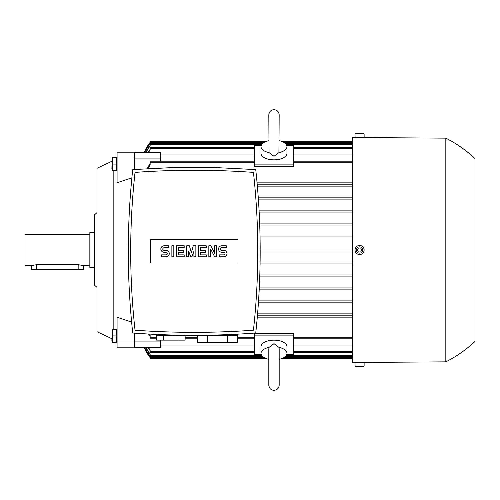 <?xml version="1.0" encoding="UTF-8"?>
<svg xmlns="http://www.w3.org/2000/svg" width="500" height="500" viewBox="0 0 500 500"><rect width="100%" height="100%" fill="white"/><g stroke="black" fill="none" stroke-linecap="round" stroke-linejoin="round"><path stroke-width="0.75" d="M96.975 212.625L94.381 214.988L94.381 285.012L96.975 287.375M94.381 232.494L89.844 232.494L89.844 267.506L94.381 267.506M89.844 234.438L25 234.438L25 265.562L31.481 265.562L36.669 264.675L78.169 264.675L83.356 265.562L89.844 265.562M31.481 265.562L31.481 269.45L83.356 269.45L83.356 265.562M111.888 161.262L96.975 168.3L96.975 331.7L111.888 338.738M113.831 170.569L113.831 329.431M134.581 333.137L134.581 341.981L117.075 341.981L117.075 317.225L131.619 322.106M131.875 177.806L117.075 182.775L117.075 152.181L134.581 152.181L134.581 169.456M116.75 164.081L116.75 157.6L112.4 157.6L112.4 170.569L116.75 170.569L116.75 164.081L112.4 164.081M112.225 170.569L111.888 168.663L112.225 157.6M117.075 341.981L117.075 347.819L134.581 347.819L134.581 341.981M116.75 335.919L116.75 329.431L112.4 329.431L112.4 342.4L116.75 342.4L116.75 335.919L112.4 335.919M112.225 342.4L111.888 340.494L112.225 329.431M134.581 158.019L117.075 158.019M259.069 210.125L352.45 210.125L259.069 210.125M352.45 199.1L258.381 199.1L352.45 199.1M258.244 197.156L352.45 197.156L258.244 197.156M352.45 186.131L257.369 186.131L352.45 186.131M257.194 184.188L352.45 184.188L257.194 184.188M352.45 182.856L257.075 182.856M134.581 158.075L160.519 158.075L160.519 152.238L134.581 152.238M134.581 347.762L160.519 347.762L160.519 340.131M134.581 341.925L160.519 341.925M147.175 168.637L150.144 163.363M254.537 161.812L150.144 161.812L150.144 164.831L147.975 168.588M222.119 331.875L226.044 331.731M226.175 331.725L229.969 331.569M230.162 331.556L239.338 331.106M149.131 331.106L158.306 331.556M158.5 331.569L162.3 331.725M162.431 331.731L166.356 331.875M132.725 333C173.731 336.075 214.737 336.075 255.744 333C261.656 278.531 261.656 224.062 255.744 169.594L214.85 167.537L173.625 167.537L132.725 169.594C126.819 224.062 126.819 278.531 132.725 333M253.438 172.394A817.469 817.469 0 0 0 135.037 172.394A718.962 718.962 0 0 0 135.037 330.2A817.469 817.469 0 0 0 253.438 330.2A718.962 718.962 0 0 0 253.438 172.394M238.006 263.031L150.469 263.031L150.469 239.562L238.006 239.562L238.006 263.031M223.738 256.806A3.244 3.244 0 0 0 226.981 253.569A3.244 3.244 0 0 0 223.738 250.325L221.794 250.325A1.294 1.294 0 0 1 220.5 249.025A1.294 1.294 0 0 1 221.794 247.731L226.331 247.731L226.331 245.787L221.794 245.787A3.244 3.244 0 0 0 218.55 249.025A3.244 3.244 0 0 0 221.794 252.269L223.738 252.269A1.294 1.294 0 0 1 225.037 253.569A1.294 1.294 0 0 1 223.738 254.862L219.2 254.862L219.2 256.806L223.738 256.806M206.231 254.862L206.231 256.806L198.45 256.806L198.45 245.787L206.231 245.787L206.231 247.731L200.394 247.731L200.394 250.325L205.581 250.325L205.581 252.269L200.394 252.269L200.394 254.862L206.231 254.862M184.188 254.862L184.188 256.806L176.406 256.806L176.406 245.787L184.188 245.787L184.188 247.731L178.35 247.731L178.35 250.325L183.538 250.325L183.538 252.269L178.35 252.269L178.35 254.862L184.188 254.862M166.031 256.806A3.244 3.244 0 0 0 169.275 253.569A3.244 3.244 0 0 0 166.031 250.325L164.088 250.325A1.294 1.294 0 0 1 162.787 249.025A1.294 1.294 0 0 1 164.088 247.731L168.625 247.731L168.625 245.787L164.088 245.787A3.244 3.244 0 0 0 160.844 249.025A3.244 3.244 0 0 0 164.088 252.269L166.031 252.269A1.294 1.294 0 0 1 167.325 253.569A1.294 1.294 0 0 1 166.031 254.862L161.494 254.862L161.494 256.806L166.031 256.806M173.812 245.787L173.812 256.806L171.869 256.806L171.869 245.787L173.812 245.787M188.725 251.294L188.725 256.806L186.781 256.806L186.781 245.787L189.375 245.787L191.319 252.594L193.263 245.787L195.856 245.787L195.856 256.806L193.912 256.806L193.912 251.294L191.969 256.806L190.669 256.806L188.725 251.294M210.769 249.35L210.769 256.806L208.825 256.806L208.825 245.787L210.769 245.787L214.662 253.244L214.662 245.787L216.606 245.787L216.606 256.806L214.662 256.806L210.769 249.35M217.581 335.594L227.456 335.594L227.456 342.725L207.7 342.725L207.7 335.594L217.581 335.594M227.8 342.725L227.8 335.594L237.681 335.594L237.681 342.725L227.456 342.725M237.681 342.725L237.681 334.156M156.631 334.45L156.631 335.594L185.156 335.594L185.156 335.262M185.119 335.594L185.119 340.131L178.006 340.131L178.006 335.594M178.006 340.131L163.781 340.131L163.781 335.594M163.781 340.131L156.669 340.131L156.669 335.594M207.7 342.725L197.481 342.725L197.481 335.594L207.356 335.594L207.356 342.725M160.519 345.962L254.537 345.962M293.444 335.119L293.444 333.569L254.537 333.569L254.537 335.119L293.444 335.119L293.444 354.569L286.737 354.569M261.244 354.569L254.537 354.569L254.537 335.119M268.806 359.325A12.969 6.481 0 0 1 261.025 353.381L261.025 346.644A12.969 6.481 0 0 1 273.994 340.156A12.969 6.481 0 0 1 286.962 346.644L286.962 353.381A12.969 6.481 0 0 1 279.181 359.325M279.181 385.125L279.181 348.856L278.925 347.381L273.994 343.675L269.056 347.381L268.806 348.856L268.806 385.125C269.231 388.387 270.956 390.119 273.994 390.312C277.144 390.006 278.869 388.275 279.181 385.125L279.181 376.05M278.925 347.381A12.969 6.481 0 0 1 286.962 353.381M261.025 353.381A12.969 6.481 0 0 1 269.056 347.381M148.588 347.762L150.144 349.975L150.144 352.45L254.537 352.45M150.144 350.731L148.094 347.762M149.469 334.087L150.144 335.169L150.144 338.188L156.669 338.188M185.119 338.188L197.481 338.188M237.681 338.188L254.537 338.188M150.144 336.637L148.569 334.038M160.519 161.812L160.519 158.075M160.519 154.037L254.537 154.037M261.244 145.431L254.537 145.431L254.537 166.431L293.444 166.431L293.444 145.431L286.737 145.431M254.537 164.881L293.444 164.881M279.181 140.675A12.969 6.481 180 0 1 286.962 146.619L286.962 153.356A12.969 6.481 180 0 1 273.994 159.844A12.969 6.481 180 0 1 261.025 153.356L261.025 146.619A12.969 6.481 180 0 1 268.806 140.675M286.962 146.619A12.969 6.481 180 0 1 278.925 152.619L279.181 114.875C278.869 111.725 277.144 109.994 273.994 109.688C270.956 109.881 269.231 111.613 268.806 114.875L269.056 152.619L273.994 156.325L278.925 152.619M269.056 152.619A12.969 6.481 180 0 1 261.025 146.619M148.588 152.238L150.144 150.025L150.144 147.55L254.537 147.55M148.094 152.238L150.144 149.269M293.444 352.45L352.45 352.45M293.444 345.962L352.45 345.962M293.444 338.188L352.45 338.188M257.306 317.144L352.45 317.144M259.206 289.875L352.45 289.875L259.206 289.875M259.306 287.931L352.45 287.931L259.306 287.931M352.45 276.906L259.762 276.906L352.45 276.906M259.825 274.962L352.45 274.962L259.825 274.962M352.45 263.944L260.094 263.944L352.45 263.944M260.125 261.994L352.45 261.994L260.125 261.994M352.45 250.975L260.2 250.975L352.45 250.975M260.194 249.025L352.45 249.025L260.194 249.025M352.45 238.006L260.081 238.006L352.45 238.006M260.044 236.056L352.45 236.056L260.044 236.056M352.45 225.037L259.738 225.037L352.45 225.037M259.669 223.094L352.45 223.094L259.669 223.094M352.45 212.069L259.175 212.069L352.45 212.069M293.444 161.812L352.45 161.812M352.45 315.812L257.425 315.812L352.45 315.812M257.587 313.869L352.45 313.869L257.587 313.869M352.45 302.844L258.431 302.844L352.45 302.844M258.562 300.9L352.45 300.9L258.562 300.9M293.444 154.037L352.45 154.037M293.444 147.55L352.45 147.55M149.906 356.662L149.381 356.662L144.312 347.762A38.906 38.906 0 0 0 150.144 357.638L150.081 357.562M150.144 356.969L144.619 347.762M144.731 347.762L150.144 356.731L150.144 358.288L265.512 358.288M150.144 354.7L145.75 347.762M146.012 347.762L150.144 354.219L150.144 356.337L262.45 356.337M282.475 358.288L352.45 358.288M285.531 356.337L352.45 356.337M149.381 143.338L150.144 142.363A38.906 38.906 0 0 0 144.312 152.238L149.381 143.338L149.906 143.338M144.619 152.238L150.144 143.031M265.512 141.713L150.144 141.713L150.144 143.269L144.731 152.238M145.75 152.238L150.144 145.3M262.45 143.663L150.144 143.663L150.144 145.781L146.012 152.238M285.531 143.663L352.45 143.663M282.475 141.713L352.45 141.713M445.819 138.15C456.531 143.55 466.256 150.363 475 158.575L475 341.425C466.256 349.637 456.531 356.45 445.819 361.85L445.819 138.15L352.45 137.5L352.45 362.5L362.175 362.431L362.175 362.825M356.987 362.825L356.987 362.469M364.119 362.825L355.044 362.825L355.044 366.069L356.431 366.712L362.731 366.712L364.119 366.069L364.119 362.825M364.119 366.069L355.044 366.069M355.044 250A4.537 4.537 0 0 0 359.581 254.537A4.537 4.537 0 0 0 364.119 250A4.537 4.537 0 0 0 359.581 245.463A4.537 4.537 0 0 0 355.044 250M356.431 250A3.15 3.15 0 0 0 359.581 253.15A3.15 3.15 0 0 0 362.731 250A3.15 3.15 0 0 0 359.581 246.85A3.15 3.15 0 0 0 356.431 250M360.706 251.944L358.456 251.944L357.337 250L358.456 248.056L360.706 248.056L361.831 250L360.706 251.944M356.987 137.175L356.987 137.531L359.581 137.581M362.175 137.569L362.175 137.175M355.044 133.931L355.044 137.175L364.119 137.175L364.119 133.931L355.044 133.931L356.431 133.287L362.731 133.287L364.119 133.931M78.169 269.45L78.169 264.675M36.669 269.45L36.669 264.675M150.144 162.787L254.537 162.787M160.519 344.994L254.537 344.994M150.144 351.475L254.537 351.475M150.144 337.212L156.669 337.212M185.119 337.212L197.481 337.212M237.681 337.212L254.537 337.212M160.519 155.006L254.537 155.006M150.144 148.525L254.537 148.525M293.444 351.475L352.45 351.475M293.444 344.994L352.45 344.994M293.444 337.212L352.45 337.212M293.444 162.787L352.45 162.787M293.444 155.006L352.45 155.006M293.444 148.525L352.45 148.525M150.144 355.369L261.65 355.369M286.337 355.369L352.45 355.369M150.144 357.312L263.681 357.312M284.3 357.312L352.45 357.312M150.144 144.631L261.65 144.631M286.337 144.631L352.45 144.631M150.144 142.688L263.681 142.688M284.3 142.688L352.45 142.688M117.075 158.375L116.75 158.375M117.075 169.788L116.75 169.788M117.075 330.213L116.75 330.213M117.075 341.625L116.75 341.625M197.481 335.306L197.481 342.725M445.819 361.85L362.175 362.431"/></g></svg>
